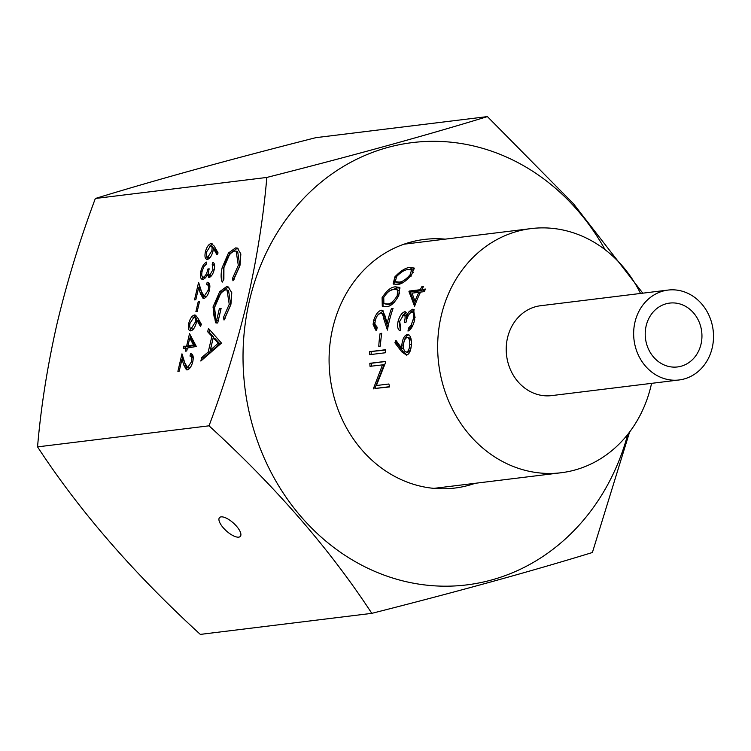 <?xml version="1.0" encoding="UTF-8"?>
<svg xmlns="http://www.w3.org/2000/svg" width="751" height="751" viewBox="0 0 751 751"><rect width="100%" height="100%" fill="white"/><g stroke="black" fill="none" stroke-linecap="round" stroke-linejoin="round"><path stroke-width="1.13" d="M376.495 330.196L374.618 324.845L374.899 322.339M387.891 327.52L385.15 318.94C384.709 315.749 383.667 313.984 382.034 313.655M377.772 315.101L383.235 310.914M402.339 315.58L406.188 312.407M406.197 321.456L406.282 320.959C406.967 317.57 406.648 315.645 405.324 315.204M415.096 317.673L414.036 312.754L411.867 312.05C409.52 313.007 407.746 315.73 406.526 320.236L405.981 322.32L404.357 322.517L404.742 320.452C405.446 317.006 405.127 315.063 403.813 314.603L399.663 321.353L400.724 327.858A122.995 108.247 83 0 0 400.236 330.806C397.833 329.849 397.091 326.779 398.03 321.588L398.105 321.268C399.645 315.936 401.832 312.773 404.658 311.768L405.531 311.872M408.985 314.462L410.694 312.106L414.383 309.9M400.349 330.121L399.372 322.986M663.49 378.382A45.285 39.85 -97 0 1 633.713 330.984A45.285 39.85 -97 0 1 668.061 290.074A45.285 39.85 -97 0 1 683.673 291.66A45.285 39.85 -97 0 1 713.45 339.058A45.285 39.85 -97 0 1 679.101 379.968A45.285 39.85 -97 0 1 663.49 378.382M679.101 379.968L551.666 395.608A45.285 39.85 -97 0 1 536.054 394.031A45.285 39.85 -97 0 1 506.277 346.633A45.285 39.85 -97 0 1 540.626 305.723L668.061 290.074M646.132 325.953A32.162 28.313 -97 0 1 669.657 303.094A32.162 28.313 -97 0 1 701.03 344.089A32.162 28.313 -97 0 1 677.496 366.948A32.162 28.313 -97 0 1 646.132 325.953M401.888 348.455L403.475 348.548L403.428 345.141C404.076 339.123 405.915 335.678 408.929 334.815L407.361 334.514C410.206 334.721 411.557 337.997 411.388 344.352C410.994 350.633 409.37 354.219 406.507 355.12L401.832 351.928L394.895 342.803L395.937 340.391L401.888 348.455L401.851 345C402.498 338.889 404.338 335.397 407.361 334.514L408.15 334.542M389.591 386.934L375.237 388.445A121.202 106.67 83 0 1 375.087 387.845L384.108 364.686L370.027 366.328A122.995 108.247 83 0 1 369.821 363.315L385.695 361.362A122.995 108.247 83 0 0 385.742 362.048L376.42 385.526L388.887 383.996A122.995 108.247 83 0 0 389.591 386.934M382.531 364.798L373.557 388.267A122.995 108.247 83 0 0 373.707 388.887M369.633 351.675A122.995 108.247 83 0 0 369.586 354.688L385.46 352.745A122.995 108.247 83 0 1 385.507 349.722L369.633 351.675L385.498 350.032M380.1 333.491A122.995 108.247 83 0 0 378.767 346.277L380.391 346.08A122.995 108.247 83 0 1 381.724 333.284L380.1 333.491L381.639 333.838M640.528 293.453A122.995 108.247 83 0 0 531.164 228.586A122.995 108.247 83 0 0 441.184 315.974A122.995 108.247 83 0 0 561.138 472.745A122.995 108.247 83 0 0 651.117 385.357A122.995 108.247 83 0 0 651.568 383.348M406.15 312.407L404.658 311.768L406.845 315.063L409.192 311.468L412.609 309.252L413.679 309.384L414.702 319.626C413.275 325.718 411.041 329.539 407.99 331.097A122.995 108.247 83 0 1 408.45 328.14L411.097 325.305L413.163 319.419C414.195 314.838 413.763 312.388 411.867 312.05M387.187 323.334A122.995 108.247 83 0 1 387.356 322.583A122.995 108.247 83 0 1 391.44 308.605L393.064 308.408A122.995 108.247 83 0 0 388.98 322.386A122.995 108.247 83 0 0 387.422 330.111L383.63 318.368C383.207 315.12 382.175 313.327 380.55 312.998C378.344 313.711 376.598 316.133 375.312 320.245L374.843 324.122L377.218 327.267A122.995 108.247 83 0 0 376.655 330.196L375.697 330.111L373.087 324.338L373.716 320.301C375.631 314.416 378.185 311.064 381.367 310.219L382.55 310.379L385.019 315.852L387.187 323.334L388.718 323.822M377.209 327.342L376.608 327.164L377.218 327.267M382.869 313.758L380.55 312.998M397.213 284.441L393.102 283.916L394.932 276.781C401.025 270.501 406.141 267.412 410.281 267.525L414.186 268.06L411.623 274.735C405.972 281.306 401.165 284.535 397.213 284.441M386.145 306.624L382.287 306.267L382.09 297.668C386.887 290.28 391.431 286.685 395.711 286.873L399.57 287.38L398.781 295.612C394.444 303.179 390.238 306.849 386.145 306.624M408.966 291.585L414.599 306.333A122.995 108.247 83 0 1 420.551 292.092L424.212 291.641A122.995 108.247 83 0 1 425.517 289.06L421.855 289.51A122.995 108.247 83 0 1 423.63 286.253L421.996 286.45A122.995 108.247 83 0 0 420.231 289.717L409.239 291.059A122.995 108.247 83 0 0 408.966 291.585L410.346 292.524L415.115 304.868M405.775 315.26L403.813 314.603M401.851 345L403.428 345.141M406.995 355.007L403.409 351.975L396.481 343L396.969 341.846M394.895 342.803L396.481 343M407.615 352.125L408.084 352.135C410.018 351.337 411.107 348.802 411.351 344.531C411.482 340.316 410.59 338.053 408.704 337.743M408.084 352.135L406.507 352.097C408.441 351.29 409.53 348.717 409.774 344.39C409.896 340.109 409.013 337.809 407.126 337.49C405.014 338.363 403.785 341.01 403.447 345.432C403.447 349.684 404.46 351.909 406.507 352.097L407.831 352.135M411.351 344.531L409.774 344.39M409.107 337.743L407.126 337.49M398.03 321.588L399.56 322.095M406.845 315.063L408.356 315.645M409.192 311.468L410.694 312.106M412.609 309.252L414.092 309.91M408.45 328.14L409.999 328.525A121.202 106.67 83 0 0 409.783 329.886M409.999 328.525L412.862 325.324M411.097 325.305L412.646 325.727M413.078 319.776L414.618 320.273M409.239 291.059L410.609 292.008L421.602 290.665L420.231 289.717M422.109 289.689A121.202 106.67 83 0 0 421.602 290.665M421.996 286.45L423.076 287.248M421.855 289.51L423.226 290.459L424.906 290.252M410.609 292.008A121.202 106.67 83 0 0 410.346 292.524M420.081 293.059L418.917 292.299L412.027 293.143L414.984 301.132L416.43 301.911M418.917 292.299A122.995 108.247 83 0 0 414.984 301.132M373.557 388.267L375.087 387.845M369.821 363.315L371.407 363.249A121.202 106.67 83 0 0 371.604 366.131M371.407 363.249L385.704 361.494M389.525 386.69L375.237 388.445M371.219 351.778A121.202 106.67 83 0 0 371.172 354.491M381.067 338.222A121.202 106.67 83 0 0 380.372 346.08M373.716 320.301L375.237 320.865M381.367 310.219L382.841 310.923M391.44 308.605L392.773 309.252M383.63 318.368L385.15 318.94M382.09 297.668L383.479 298.56M390.06 290.675L397.026 287.915L400.133 288.027M395.711 286.873L397.026 287.915M383.076 306.558L382.841 300.043M399.626 293.669L398.997 290.919L397.645 289.924L394.256 289.36C390.905 289.191 387.403 291.857 383.761 297.377L383.864 303.62L387.206 303.902C390.342 304.249 393.665 301.526 397.195 295.725L397.645 289.924M383.864 303.62L388.652 304.69L394.181 302.446M398.584 296.626L397.195 295.725M394.932 276.781L396.143 277.983M407.493 269.731L414.524 268.905M410.281 267.525L411.388 268.849M393.881 284.338L394.876 279.86M413.172 272.529L411.595 269.985L408.384 269.59C405.146 269.496 401.222 271.806 396.622 276.509L395.279 281.672L398.762 282.047C401.757 282.273 405.521 279.879 410.055 274.857L411.595 269.985M395.279 281.672L396.528 282.78L400.039 283.155L403.315 282.404M411.266 276.068L410.055 274.857M238.705 537.143A14.016 5.285 -138 0 0 240.329 536.392A14.016 5.285 -138 0 0 235.044 524.611A14.016 5.285 -138 0 0 221.113 516.876A14.016 5.285 -138 0 0 219.499 517.636A14.016 5.285 -138 0 0 224.774 529.408A14.016 5.285 -138 0 0 238.705 537.143M408.037 242.873A125.239 110.228 -97 0 1 412.337 243.174M475.158 483.297A125.239 110.228 -97 0 1 454.806 488.066A125.239 110.228 -97 0 1 332.665 328.431A125.239 110.228 -97 0 1 424.287 239.447A125.239 110.228 -97 0 1 445.183 239.137M627.733 434.416A222.812 196.105 -97 0 1 386.399 575.942A222.812 196.105 -97 0 1 249.398 300.916A222.812 196.105 -97 0 1 408.816 143.075A222.812 196.105 -97 0 1 605.053 249.67M371.811 613.351L200.329 634.398C133.791 573.567 79.531 511.055 37.55 446.873C40.883 407.389 47.36 366.385 57.001 323.841C67.017 281.756 79.803 239.973 95.349 198.489L266.821 177.443C263.413 217.424 256.926 258.438 247.379 300.466C237.194 343.076 224.408 384.859 209.022 425.817C275.57 486.648 329.83 549.159 371.811 613.351C457.566 591.591 531.098 571.314 592.389 552.511L629.591 432.013M192.988 317.711L195.983 315.514L194.443 315.007L197.466 317.438L201.465 324.432L200.357 326.3L196.818 320.104L196.321 322.761C195.025 327.483 193.176 330.187 190.773 330.881C188.473 330.731 187.806 328.196 188.754 323.296C190.087 318.48 191.984 315.711 194.443 315.007L195.269 315.082M190.773 330.881L189.975 330.825M208.449 328.394L221.489 343.085L200.855 361.043L201.634 357.683L208.243 351.928L211.876 336.326L207.67 331.764L208.449 328.394M37.55 446.873L209.022 425.817M235.495 247.924L237.335 248.065L240.855 253.979L239.991 265.356L232.96 280.808L232.566 278.227L238.302 265.375L236.152 251.144L234.669 251.022C229.928 252.543 226.342 257.987 223.92 267.347L223.882 279.297L222.249 282.123C220.766 278.602 220.747 273.749 222.183 267.581L228.445 253.021L235.495 247.924L238.058 248.403M226.37 286.76L228.154 286.91L231.787 292.73L230.961 304.174L224.033 320.048L223.413 317.551L229.243 304.286L226.98 289.942L225.722 289.839C220.832 291.717 217.152 297.443 214.683 307.037C213.04 314.35 213.716 318.706 216.71 320.095L219.376 308.623L221.113 308.408L217.724 322.968L215.537 322.789L213.012 306.981L219.686 291.679L226.37 286.76L228.886 287.248M217.574 320.377L216.316 319.982L218.241 320.602L220.916 309.13L219.376 308.623M209.613 246.225L212.608 244.028L211.078 243.521L214.101 245.952L218.1 252.946L216.992 254.814L213.453 248.628L212.946 251.285C211.66 255.997 209.811 258.71 207.407 259.405C205.107 259.245 204.441 256.72 205.389 251.82C206.722 246.995 208.618 244.235 211.078 243.521L211.895 243.606M207.407 259.405L206.609 259.348M209.182 277.513L207.267 274.819L205.53 277.748L202.92 279.569C200.479 279.25 199.804 276.443 200.892 271.139C202.15 266.295 204.065 263.272 206.647 262.071L206.103 264.39L203.878 266.624L202.188 271.017C201.334 274.791 201.719 276.866 203.343 277.26C205.492 276.077 207.004 273.317 207.877 268.989L209.182 268.83C208.271 272.313 208.449 274.434 209.726 275.195L212.918 269.759L212.223 264.596L212.768 262.287C214.561 263 215.049 265.432 214.232 269.571C213.106 273.965 211.416 276.612 209.182 277.513L208.553 277.466M202.92 279.569L202.179 279.503M204.882 277.767L202.892 277.232L204.882 277.767L205.924 277.232M210.684 275.514L211.651 275.57M208.177 285.005L208.703 282.77L207.163 282.263C209.642 282.367 210.402 285.005 209.445 290.158C208.158 294.936 206.3 297.696 203.85 298.419L203.061 298.354L200.508 293.754L198.621 287.717L195.823 299.724L194.518 299.884L198.602 282.348L201.531 291.707L204.291 296.11L208.168 290.196C208.862 286.582 208.356 284.713 206.628 284.573L207.163 282.263L208.055 282.357M209.904 286.741L208.675 285.173L206.628 284.573M205.821 296.617L203.718 296.063L205.821 296.617L206.872 296.11M195.908 311.609L198.217 301.677L199.522 301.517L197.213 311.449L195.908 311.609M186.67 345.854L189.524 333.613L196.34 346.464L187.44 348.013L186.746 350.989L185.441 351.149L186.135 348.173L183.206 348.53L183.742 346.211L188.21 346.361L188.332 345.817M191.543 356.481L192.068 354.247L190.529 353.74C193.016 353.852 193.767 356.481 192.81 361.635C191.524 366.422 189.665 369.173 187.215 369.896L186.426 369.83L183.873 365.23L181.986 359.194L179.189 371.201L177.893 371.36L181.967 353.824L184.896 363.193L187.656 367.596L191.533 361.682C192.237 358.067 191.721 356.19 189.994 356.058L190.529 353.74L191.421 353.843M193.27 358.218L192.04 356.65L189.994 356.058M189.186 368.103L187.083 367.549L189.186 368.103L190.247 367.596M95.349 198.489C156.274 179.789 229.806 159.503 315.927 137.649L487.408 116.602C426.474 135.302 352.951 155.588 266.821 177.443M642.809 293.181L573.529 203.812L487.408 116.602M442.311 487.333A125.239 110.228 -97 0 1 438.209 488.666M234.171 279.222L232.566 278.227M234.105 278.734L239.832 265.882L238.302 265.375M239.832 265.882L237.682 251.651L236.152 251.144M223.103 280.649L223.714 268.088L222.183 267.581M223.714 268.088L229.975 253.528L228.445 253.021M229.975 253.528L237.034 248.431M225.056 318.48L223.413 317.551M224.953 318.058L230.782 304.793L229.243 304.286M230.782 304.793L228.511 290.449L226.98 289.942M216.344 322.968L214.542 307.488L213.012 306.981M214.542 307.488L221.216 292.186L219.686 291.679M221.216 292.186L227.91 287.267M202.92 359.241L203.164 358.189L201.634 357.683M203.164 358.189L209.782 352.435L208.243 351.928M209.782 352.435L213.406 336.833L211.876 336.326M213.406 336.833L209.2 332.271L207.67 331.764M209.2 332.271L209.773 329.82M210.364 350.088L211.895 350.595L219.78 343.733L214.758 338.297L213.228 337.79L210.364 350.088L218.241 343.235L213.228 337.79M219.78 343.733L218.241 343.235M217.63 253.754L214.983 249.135L213.453 248.628M207.436 259.395L206.487 255.687M206.572 252.205L205.389 251.82M209.407 257.602L207.407 257.058L209.407 257.602L210.402 257.124M213.622 248.684L212.552 246.394L210.496 245.849L206.666 251.782C205.99 255.077 206.394 256.851 207.877 257.095L211.763 250.956C212.439 247.689 212.017 245.981 210.496 245.849M212.937 251.35L211.763 250.956M214.091 270.144L212.918 269.759M214.645 266.633L213.753 265.103L212.223 264.596M213.753 265.103L214.119 263.545M209.416 277.457L208.797 275.326L207.267 274.819M202.995 279.55L201.897 275.758M202.075 271.533L200.892 271.139M205.361 264.915L206.206 263.958M207.595 274.922L208.665 272.172M209.06 269.384L207.877 268.989M209.332 290.581L208.168 290.196M203.878 298.41L200.151 288.224L198.621 287.717M198.977 287.83L199.55 285.371M199.391 302.071L198.217 301.677M200.996 325.23L198.348 320.611L196.818 320.104M190.801 330.881L189.853 327.164M189.937 323.69L188.754 323.296M192.772 329.079L190.773 328.534L192.772 329.079L193.777 328.609M196.987 320.161L195.917 317.87L193.861 317.326L190.031 323.259C189.355 326.563 189.759 328.328 191.242 328.581L195.129 322.442C195.804 319.166 195.382 317.466 193.861 317.326M196.302 322.827L195.129 322.442M187.309 348.558L186.135 348.173M184.906 348.323L185.272 346.718L183.742 346.211M185.272 346.718L188.21 346.361M190.125 338.119L190.67 335.772M187.975 345.695L189.505 346.202L195.025 345.526L191.298 338.504L189.768 337.997L187.975 345.695L193.495 345.019L189.768 337.997M195.025 345.526L193.495 345.019M192.697 362.066L191.533 361.682M187.243 369.896L183.516 359.701L181.986 359.194M182.343 359.307L182.915 356.856M401.832 351.928L403.409 351.975M388.652 304.69L387.206 303.902M400.039 283.155L398.762 282.047M202.047 294.261L200.508 293.754M185.413 365.737L183.873 365.23M433.909 488.366L561.138 472.745M403.935 244.206L531.164 228.586"/></g></svg>
